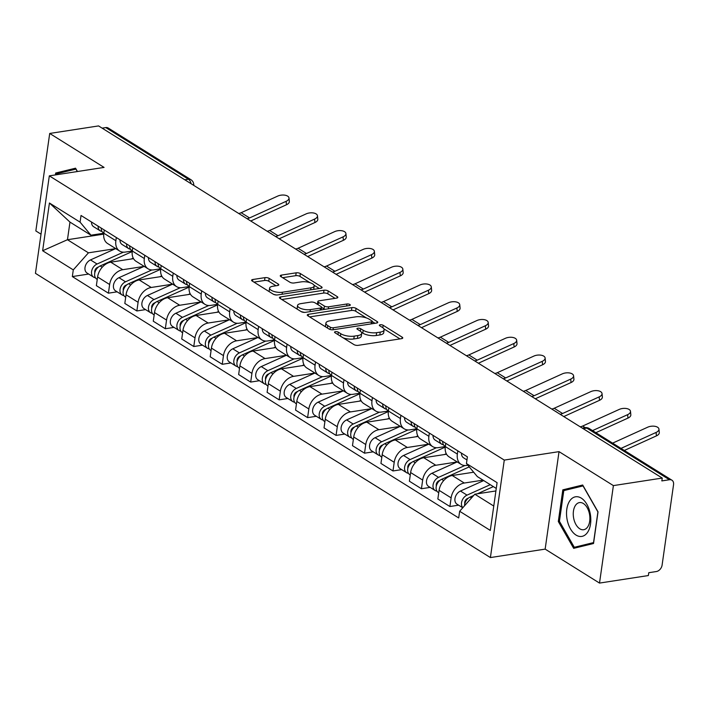<?xml version="1.0" encoding="UTF-8"?>
<svg xmlns="http://www.w3.org/2000/svg" width="709" height="709" viewBox="0 0 709 709"><rect width="100%" height="100%" fill="white"/><g stroke="black" fill="none" stroke-linecap="round" stroke-linejoin="round"><path stroke-width="1.06" d="M335.375 331.67A2.118 0.78 8.1 0 0 334.533 332.158A2.118 0.78 8.1 0 0 334.94 332.716L353.968 344.601A3.031 1.108 8.1 0 0 358.169 345.345L401.542 338.663A3.031 1.108 8.1 0 0 402.756 337.971A3.031 1.108 8.1 0 0 402.163 337.165L383.144 325.28A2.118 0.78 8.1 0 0 380.201 324.757A2.118 0.78 8.1 0 0 379.35 325.245A2.118 0.78 8.1 0 0 379.767 325.803L382.231 327.345A9.687 3.554 8.1 0 1 384.11 329.898A9.687 3.554 8.1 0 1 380.246 332.113L376.63 332.672A9.687 3.554 8.1 0 1 363.194 330.279L360.73 328.737A2.118 0.78 8.1 0 0 357.788 328.214A2.118 0.78 8.1 0 0 356.946 328.701A2.118 0.78 8.1 0 0 357.354 329.26L359.817 330.802A9.687 3.554 8.1 0 1 361.696 333.354A9.687 3.554 8.1 0 1 357.832 335.57L354.225 336.128A9.687 3.554 8.1 0 1 340.781 333.735L338.317 332.193A2.118 0.78 8.1 0 0 335.375 331.67M269.163 278.389A3.031 1.108 8.1 0 0 264.962 277.644L252.794 279.514A3.031 1.108 8.1 0 0 251.589 280.206A3.031 1.108 8.1 0 0 252.174 281.003L273.302 294.208A3.031 1.108 8.1 0 0 277.503 294.953L320.876 288.262A3.031 1.108 8.1 0 0 322.09 287.57A3.031 1.108 8.1 0 0 321.496 286.773L300.368 273.577A3.031 1.108 8.1 0 0 296.167 272.823L281.473 275.092A3.031 1.108 8.1 0 0 280.259 275.783A3.031 1.108 8.1 0 0 280.853 276.581L289.892 282.235A3.031 1.108 8.1 0 0 294.093 282.98L301.387 281.854A8.1 2.969 8.1 0 1 309.966 282.678A8.1 2.969 8.1 0 1 314.193 285.993A8.1 2.969 8.1 0 1 310.967 287.845L282.404 292.25A8.1 2.969 8.1 0 1 273.825 291.426A8.1 2.969 8.1 0 1 269.597 288.111A8.1 2.969 8.1 0 1 272.832 286.259L277.591 285.523A3.031 1.108 8.1 0 0 278.797 284.832A3.031 1.108 8.1 0 0 278.203 284.034L269.163 278.389L268.755 281.225A3.031 1.108 8.1 0 0 264.563 280.48L253.955 282.12M559.029 451.642L545.15 549.12L599.513 583.082L613.391 485.603L559.029 451.642L504.276 460.088L49.32 175.859L104.072 167.413L49.71 133.452L98.56 125.918L662.241 478.07L661.843 480.915L669.447 479.736L586.813 428.112A6.168 3.66 -98.8 0 0 585.067 427.695L582.293 428.121M613.391 485.603L662.241 478.07M308.477 314.309A3.031 1.108 8.1 0 0 307.272 315A3.031 1.108 8.1 0 0 307.866 315.797L328.994 328.994A3.031 1.108 8.1 0 0 333.195 329.747L376.568 323.056A3.031 1.108 8.1 0 0 377.773 322.365A3.031 1.108 8.1 0 0 377.188 321.567L356.06 308.362A3.031 1.108 8.1 0 0 351.859 307.617L308.477 314.309L308.238 316.028M301.148 311.606L280.02 298.4A3.031 1.108 8.1 0 1 279.426 297.603A3.031 1.108 8.1 0 1 280.64 296.911L324.013 290.22A3.031 1.108 8.1 0 1 328.214 290.974L337.254 296.619A3.031 1.108 8.1 0 1 337.847 297.417A3.031 1.108 8.1 0 1 336.633 298.108L319.05 300.82A3.031 1.108 8.1 0 0 317.836 301.511A3.031 1.108 8.1 0 0 318.43 302.309L324.421 306.058A3.031 1.108 8.1 0 0 328.622 306.811L346.94 303.984A2.118 0.78 8.1 0 1 349.183 304.196A2.118 0.78 8.1 0 1 350.29 305.065A2.118 0.78 8.1 0 1 349.448 305.552L305.349 312.35A3.031 1.108 8.1 0 1 301.148 311.606M599.513 583.082L648.372 575.548L648.77 572.704L656.383 571.534A6.168 4.422 122 0 0 662.1 565.091L673.55 484.664A6.168 4.422 122 0 0 671.91 480.188A6.168 4.422 122 0 0 669.447 479.736M545.15 549.12L490.406 557.566L35.45 273.337L49.32 175.859M49.71 133.452L35.84 230.93L41.025 234.174M102.131 128.152L105.774 127.585A6.168 4.422 -58 0 1 108.229 128.037L190.863 179.661A6.168 4.422 122 0 0 188.408 179.217L105.774 127.585M467.878 465.246L466.788 465.414A14.189 10.174 -58 0 1 461.125 464.377A14.189 10.174 -58 0 1 457.358 454.088L457.81 450.862M473.674 472.212L452.245 475.517A14.189 10.174 122 0 0 439.084 490.327L451.128 497.851A14.189 10.174 -58 0 1 464.28 483.033L483.015 480.144M451.128 497.851L449.896 506.518L458.608 505.171M445.775 443.338L445.314 446.564A14.189 10.174 122 0 0 449.089 456.862L461.125 464.377M439.084 490.327L437.852 498.994L449.896 506.518M457.358 454.088L445.314 446.564L438.33 447.636A14.189 10.174 -58 0 1 432.667 446.599A14.189 10.174 -58 0 1 428.901 436.31L429.353 433.084M430.15 487.393L421.438 488.74L422.67 480.073A14.189 10.174 -58 0 1 435.822 465.255L457.057 461.984M417.317 425.56L416.857 428.785A14.189 10.174 122 0 0 420.632 439.084L432.667 446.599M446.555 454.221L423.778 457.739A14.189 10.174 122 0 0 410.626 472.549L409.394 481.216L421.438 488.74M428.901 436.31L416.857 428.785L409.873 429.858A14.189 10.174 -58 0 1 404.21 428.821A14.189 10.174 -58 0 1 400.443 418.532L400.895 415.306M401.693 469.615L392.981 470.962L394.213 462.295A14.189 10.174 -58 0 1 407.365 447.476L428.599 444.206M388.86 407.781L388.399 411.007A14.189 10.174 122 0 0 392.174 421.306L404.21 428.821M418.097 436.443L395.321 439.961A14.189 10.174 122 0 0 382.169 454.77L380.937 463.438L392.981 470.962M400.443 418.532L388.399 411.007L381.415 412.08A14.189 10.174 -58 0 1 375.752 411.043A14.189 10.174 -58 0 1 371.986 400.753L372.438 397.527M373.235 451.837L364.523 453.184L365.755 444.516A14.189 10.174 -58 0 1 378.907 429.698L400.142 426.428M360.402 390.003L359.942 393.229A14.189 10.174 122 0 0 363.717 403.527L375.752 411.043M389.64 418.664L366.863 422.183A14.189 10.174 122 0 0 353.711 436.992L352.479 445.66L364.523 453.184M371.986 400.753L359.942 393.229L352.958 394.301A14.189 10.174 -58 0 1 347.295 393.265A14.189 10.174 -58 0 1 343.528 382.975L343.98 379.749M344.778 434.059L336.066 435.406L337.298 426.738A14.189 10.174 -58 0 1 350.45 411.92L371.684 408.65M331.945 372.225L331.484 375.451A14.189 10.174 122 0 0 335.26 385.74L347.295 393.265M361.182 400.886L338.406 404.405A14.189 10.174 122 0 0 325.254 419.214L324.022 427.882L336.066 435.406M343.528 382.975L331.484 375.451L324.5 376.523A14.189 10.174 -58 0 1 318.837 375.486A14.189 10.174 -58 0 1 315.071 365.197L315.523 361.971M316.32 416.28L307.609 417.628L308.84 408.96A14.189 10.174 -58 0 1 321.992 394.142L343.227 390.872M303.487 354.447L303.027 357.673A14.189 10.174 122 0 0 306.802 367.962L318.837 375.486M332.725 383.108L309.948 386.627A14.189 10.174 122 0 0 296.796 401.436L295.564 410.103L307.609 417.628M315.071 365.197L303.027 357.673L296.043 358.745A14.189 10.174 -58 0 1 290.38 357.708A14.189 10.174 -58 0 1 286.613 347.419L287.065 344.193M287.863 398.502L279.151 399.849L280.383 391.182A14.189 10.174 -58 0 1 293.535 376.364L314.769 373.094M275.03 336.669L274.569 339.895A14.189 10.174 122 0 0 278.345 350.184L290.38 357.708M304.267 365.33L281.491 368.848A14.189 10.174 122 0 0 268.339 383.658L267.107 392.325L279.151 399.849M286.613 347.419L274.569 339.895L267.585 340.967A14.189 10.174 -58 0 1 261.922 339.93A14.189 10.174 -58 0 1 258.156 329.641L258.608 326.415M259.405 380.724L250.694 382.071L251.925 373.404A14.189 10.174 -58 0 1 265.077 358.586L286.312 355.315M246.572 318.89L246.112 322.116A14.189 10.174 122 0 0 249.887 332.406L261.922 339.93M275.81 347.552L253.033 351.061A14.189 10.174 122 0 0 239.881 365.879L238.649 374.547L250.694 382.071M258.156 329.641L246.112 322.116L239.128 323.189A14.189 10.174 -58 0 1 233.465 322.152A14.189 10.174 -58 0 1 229.698 311.854L230.15 308.637M230.948 362.946L222.236 364.293L223.468 355.626A14.189 10.174 -58 0 1 236.62 340.807L257.854 337.537M218.115 301.112L217.654 304.338A14.189 10.174 122 0 0 221.43 314.628L233.465 322.152M247.352 329.774L224.576 333.283A14.189 10.174 122 0 0 211.424 348.101L210.192 356.769L222.236 364.293M229.698 311.854L217.654 304.338L210.67 305.411A14.189 10.174 -58 0 1 205.007 304.374A14.189 10.174 -58 0 1 201.241 294.075L201.693 290.858M202.49 345.168L193.779 346.515L195.01 337.847A14.189 10.174 -58 0 1 208.162 323.029L229.397 319.759M189.657 283.334L189.197 286.56A14.189 10.174 122 0 0 192.972 296.849L205.007 304.374M218.895 311.995L196.118 315.505A14.189 10.174 122 0 0 182.966 330.323L181.734 338.991L193.779 346.515M201.241 294.075L189.197 286.56L182.213 287.632A14.189 10.174 -58 0 1 176.55 286.596A14.189 10.174 -58 0 1 172.783 276.297L173.235 273.08M174.033 327.39L165.321 328.737L166.553 320.069A14.189 10.174 -58 0 1 179.705 305.251L200.939 301.981M161.2 265.556L160.739 268.782A14.189 10.174 122 0 0 164.515 279.071L176.55 286.596M190.437 294.217L167.661 297.727A14.189 10.174 122 0 0 154.509 312.545L153.277 321.212L165.321 328.737M160.739 268.773L153.756 269.854A14.189 10.174 -58 0 1 148.092 268.817A14.189 10.174 -58 0 1 144.326 258.519L144.778 255.302M145.575 309.611L136.864 310.959L138.095 302.291A14.189 10.174 -58 0 1 151.247 287.473L172.482 284.203M132.743 247.778L132.282 251.004A14.189 10.174 122 0 0 136.057 261.293L148.092 268.817M161.98 276.439L139.203 279.949A14.189 10.174 122 0 0 126.051 294.767L124.819 303.434L136.864 310.959M144.326 258.519L132.282 251.004L125.298 252.076A14.189 10.174 -58 0 1 119.635 251.039A14.189 10.174 -58 0 1 115.868 240.741L116.32 237.524M117.118 291.833L108.406 293.18L109.638 284.513A14.189 10.174 -58 0 1 122.79 269.695L144.024 266.424M104.285 230L103.824 233.226A14.189 10.174 122 0 0 107.6 243.515L119.635 251.039M133.522 258.661L110.746 262.17A14.189 10.174 122 0 0 97.594 276.989L96.362 285.656L108.406 293.18M496.273 488.43L477.317 476.581L466.442 463.526L467.399 456.844L81.03 215.474L80.082 222.147L90.947 235.202L69.969 222.103L67.461 239.722L88.439 252.829L115.567 248.646M495.91 490.947L474.808 494.2L493.765 506.049M466.442 463.526L497.089 482.669L490.3 530.421L459.654 511.269L474.808 494.2M88.439 252.829L73.284 269.89L72.336 276.572L458.696 517.951L459.654 511.269M73.284 269.89L42.637 250.747L49.435 203.004L80.082 222.147M504.276 460.088L490.406 557.566M558.32 521.514L573.67 548.341L593.53 543.511L598.033 511.845L582.683 485.009L562.822 489.848L558.32 521.514L559.454 521.337M77.458 171.516L75.553 168.193L55.701 173.023L55.426 174.919M103.727 234.13L67.461 239.722L42.637 250.747M115.868 240.741L103.824 233.226L90.947 235.202M88.66 274.055L72.336 276.572M69.969 222.103L49.435 203.004M583.144 485.816L573.129 488.333M573.138 488.253L562.822 489.848M76.014 168.999L65.999 171.507M66.008 171.436L55.701 173.023M343.191 337.865A9.687 3.554 8.1 0 0 353.818 338.964L354.225 336.128M361.696 333.354L361.298 336.199A9.687 3.554 8.1 0 1 357.433 338.406L353.818 338.964M384.11 329.898L383.711 332.743A9.687 3.554 8.1 0 1 379.838 334.949L376.231 335.508A9.687 3.554 8.1 0 1 362.786 333.124L361.43 332.273M399.982 338.902L383.844 328.816M366.429 317.942L355.652 311.207A3.031 1.108 8.1 0 0 351.451 310.462L309.638 316.905M375.008 323.295L372.234 321.567M330.394 327.248A2.118 0.78 8.1 0 0 333.336 327.771L371.41 321.895A2.118 0.78 8.1 0 0 372.252 321.416A2.118 0.78 8.1 0 0 371.844 320.858L369.247 319.236A9.687 3.554 8.1 0 0 355.803 316.843L329.782 320.858A9.687 3.554 8.1 0 0 325.918 323.074A9.687 3.554 8.1 0 0 327.797 325.626L330.394 327.248L330.075 329.472M325.918 323.074L325.511 325.91A9.687 3.554 8.1 0 0 325.777 326.991M281.792 299.517L323.605 293.065L324.013 290.22M335.073 298.347L327.806 293.81A3.031 1.108 8.1 0 0 323.605 293.065M320.149 310.063L320.433 308.069A3.031 1.108 8.1 0 0 321.638 307.378L324.022 308.902A3.031 1.108 8.1 0 0 324.961 309.328M321.283 309.895L321.638 307.378A3.031 1.108 8.1 0 0 321.053 306.58L315.053 302.832A3.031 1.108 8.1 0 0 310.852 302.087L300.793 303.638A8.1 2.969 8.1 0 0 297.558 305.49A8.1 2.969 8.1 0 0 301.786 308.805A8.1 2.969 8.1 0 0 310.374 309.62L320.433 308.069M297.558 305.49L297.16 308.326A8.1 2.969 8.1 0 0 297.399 309.257M301.024 311.526A8.1 2.969 8.1 0 0 304.719 312.403M276.023 285.771L268.755 281.225M269.597 288.111L269.19 290.956A8.1 2.969 8.1 0 0 269.349 291.736M273.39 294.262A8.1 2.969 8.1 0 0 276.661 295.015M313.546 289.396A8.1 2.969 8.1 0 0 313.786 288.829L314.193 285.993M310.001 282.687L299.969 276.413A3.031 1.108 8.1 0 0 295.768 275.668L282.625 277.698M319.316 288.51L314.034 285.204M468.498 498.055L467.364 498.569A3.705 2.65 122 0 0 464.82 503.674L464.82 503.665M490.274 484.681L467.027 495.13A7.71 5.53 122 0 0 461.922 501.041A7.71 5.53 122 0 0 462.835 507.679M483.706 480.578L460.46 491.027A7.71 5.53 122 0 0 455.169 497.558A7.71 5.53 122 0 0 457.013 504.179L462.764 507.768M466.487 500.137L465.432 500.297M493.375 486.613L477.387 493.801M473.674 495.476L470.129 497.071A7.71 5.53 122 0 0 464.546 505.756M621.004 448.38L656.082 432.446A7.099 3.634 -5.8 0 0 658.945 429.113A7.099 3.634 -5.8 0 0 654.903 426.304A7.099 3.634 -5.8 0 0 647.689 427.199L612.611 443.143M658.945 429.113L659.29 432.534A7.099 3.634 174.2 0 1 656.428 435.875L656.082 432.446M466.956 459.946L463.606 457.854A7.71 5.53 -58 0 1 461.479 453.148M624.328 450.463L656.428 435.875M440.041 480.277L438.906 480.791A3.705 2.65 122 0 0 436.363 485.895L436.363 485.887M464.874 465.521L438.57 477.352A7.71 5.53 122 0 0 433.279 483.875A7.71 5.53 122 0 0 435.122 490.504A7.71 5.53 122 0 0 436.904 491.098M457.19 461.922L432.003 473.249A7.71 5.53 122 0 0 426.712 479.771A7.71 5.53 122 0 0 428.555 486.401L435.122 490.504M438.029 482.359L436.974 482.519M469.243 466.885L441.672 479.293A7.71 5.53 122 0 0 436.381 485.816A7.71 5.53 122 0 0 438.224 492.436L438.738 492.755M473.515 472.026L472.806 472.345M411.583 462.498L410.449 463.012A3.705 2.65 122 0 0 407.905 468.117L407.897 468.108M436.416 447.742L410.112 459.574A7.71 5.53 122 0 0 404.821 466.097A7.71 5.53 122 0 0 406.665 472.726A7.71 5.53 122 0 0 408.446 473.32M428.732 444.144L403.545 455.47A7.71 5.53 122 0 0 398.254 461.993A7.71 5.53 122 0 0 400.098 468.622L406.665 472.726M409.572 464.581L408.517 464.741M445.243 447.104A18.514 13.267 122 0 0 444.968 447.228L413.214 461.515A7.71 5.53 122 0 0 407.923 468.037A7.71 5.53 122 0 0 409.767 474.658L410.281 474.977M446.271 453.707L444.348 454.566M590.251 513.777A20.056 11.893 -98.8 0 0 575.017 496.903A20.056 11.893 -98.8 0 0 567.085 519.422A20.056 11.893 -98.8 0 0 582.319 536.305A20.056 11.893 -98.8 0 0 590.251 513.777M589.507 514.22A13.728 8.145 -98.8 0 0 579.483 502.584A13.728 8.145 -98.8 0 0 573.643 518.084A13.728 8.145 -98.8 0 0 583.667 529.72A13.728 8.145 -98.8 0 0 589.507 514.22M593.53 543.475L574.299 547.286L559.428 521.283L563.797 490.601L583.037 485.922L597.909 511.916L593.539 542.598L574.299 547.286M56.525 174.751L56.667 173.785L75.907 169.097L77.308 171.543M592.547 430.602L627.625 414.668A7.099 3.634 -5.8 0 0 630.487 411.335A7.099 3.634 -5.8 0 0 626.446 408.526A7.099 3.634 -5.8 0 0 619.232 409.421L582.656 426.047L585.253 427.669M630.487 411.335L630.833 414.756A7.099 3.634 174.2 0 1 627.97 418.097L627.625 414.668M445.332 446.44L444.818 446.112A7.71 5.53 -58 0 1 442.691 441.415M443.506 444.791L443.214 444.738A7.71 5.53 -58 0 1 441.716 444.18A7.71 5.53 -58 0 1 439.589 439.474M441.716 444.18L435.149 440.076A7.71 5.53 -58 0 1 433.022 435.37M580.175 426.8A11.415 8.18 122 0 0 582.656 426.047M595.87 432.685L627.97 418.097M599.158 396.889A7.099 3.634 -5.8 0 0 602.03 393.557A7.099 3.634 -5.8 0 0 597.988 390.748A7.099 3.634 -5.8 0 0 590.774 391.643L554.199 408.269L562.583 413.507L599.158 396.889L599.513 400.319A7.099 3.634 174.2 0 0 602.375 396.978L602.03 393.557M416.874 428.661L416.36 428.333A7.71 5.53 -58 0 1 414.233 423.636M415.049 427.013L414.756 426.96A7.71 5.53 -58 0 1 413.258 426.401A7.71 5.53 -58 0 1 411.131 421.695M413.258 426.401L406.691 422.298A7.71 5.53 -58 0 1 404.564 417.592M551.717 409.022A11.415 8.18 122 0 0 554.199 408.269M560.11 414.269A11.415 8.18 122 0 0 562.583 413.507M563.779 416.555L599.513 400.319M383.126 444.72L381.991 445.234A3.705 2.65 122 0 0 379.448 450.339L379.439 450.33M407.959 429.964L381.655 441.796A7.71 5.53 122 0 0 376.364 448.318A7.71 5.53 122 0 0 378.207 454.939A7.71 5.53 122 0 0 379.989 455.541M400.275 426.366L375.088 437.692A7.71 5.53 122 0 0 369.797 444.215A7.71 5.53 122 0 0 371.64 450.844L378.207 454.939M381.114 446.803L380.059 446.962M416.786 429.326A18.514 13.267 122 0 0 416.511 429.45L384.757 443.737A7.71 5.53 122 0 0 379.466 450.259A7.71 5.53 122 0 0 381.309 456.88L381.823 457.199M417.814 435.92L415.891 436.788M354.668 426.942L353.534 427.456A3.705 2.65 122 0 0 350.99 432.561L350.982 432.552M379.501 412.186L353.197 424.017A7.71 5.53 122 0 0 347.906 430.54A7.71 5.53 122 0 0 349.75 437.161A7.71 5.53 122 0 0 351.531 437.763M371.817 408.588L346.63 419.914A7.71 5.53 122 0 0 341.339 426.437A7.71 5.53 122 0 0 343.183 433.066L349.75 437.161M352.657 429.025L351.602 429.184M388.328 411.548A18.514 13.267 122 0 0 388.053 411.672L356.299 425.958A7.71 5.53 122 0 0 351.008 432.481A7.71 5.53 122 0 0 352.852 439.101L353.366 439.42M389.356 418.142L387.433 419.01M326.211 409.164L325.077 409.678A3.705 2.65 122 0 0 322.533 414.783L322.524 414.774M351.044 394.408L324.74 406.239A7.71 5.53 122 0 0 319.449 412.762A7.71 5.53 122 0 0 321.292 419.382A7.71 5.53 122 0 0 323.074 419.985M343.36 390.81L318.173 402.136A7.71 5.53 122 0 0 312.882 408.659A7.71 5.53 122 0 0 314.725 415.279L321.292 419.382M324.199 411.247L323.144 411.406M359.871 393.77A18.514 13.267 122 0 0 359.596 393.894L327.842 408.18A7.71 5.53 122 0 0 322.551 414.703A7.71 5.53 122 0 0 324.394 421.323L324.908 421.642M360.899 400.363L358.976 401.232M570.701 379.111A7.099 3.634 -5.8 0 0 573.572 375.77A7.099 3.634 -5.8 0 0 569.531 372.969A7.099 3.634 -5.8 0 0 562.317 373.865L525.741 390.491L534.125 395.728L570.701 379.111L571.055 382.541A7.099 3.634 174.2 0 0 573.918 379.2L573.572 375.77M388.417 410.883L387.903 410.555A7.71 5.53 -58 0 1 385.776 405.858M386.591 409.235L386.299 409.182A7.71 5.53 -58 0 1 384.801 408.623A7.71 5.53 -58 0 1 382.674 403.917M384.801 408.623L378.234 404.52A7.71 5.53 -58 0 1 376.107 399.814M523.26 391.244A11.415 8.18 122 0 0 525.741 390.491M531.653 396.491A11.415 8.18 122 0 0 534.125 395.728M535.322 398.777L571.055 382.541M542.243 361.333A7.099 3.634 -5.8 0 0 545.115 357.992A7.099 3.634 -5.8 0 0 541.073 355.191A7.099 3.634 -5.8 0 0 533.859 356.086L497.284 372.712L505.668 377.95L542.243 361.333L542.598 364.763A7.099 3.634 174.2 0 0 545.46 361.422L545.115 357.992M359.959 393.105L359.445 392.777A7.71 5.53 -58 0 1 357.318 388.08M358.134 391.457L357.841 391.403A7.71 5.53 -58 0 1 356.343 390.845A7.71 5.53 -58 0 1 354.216 386.139M356.343 390.845L349.776 386.742A7.71 5.53 -58 0 1 347.649 382.036M494.802 373.466A11.415 8.18 122 0 0 497.284 372.712M503.195 378.703A11.415 8.18 122 0 0 505.668 377.95M506.864 380.999L542.598 364.763M513.786 343.555A7.099 3.634 -5.8 0 0 516.657 340.214A7.099 3.634 -5.8 0 0 512.616 337.413A7.099 3.634 -5.8 0 0 505.402 338.308L468.826 354.934L477.21 360.172L513.786 343.555L514.14 346.976A7.099 3.634 174.2 0 0 517.003 343.643L516.657 340.214M331.502 375.327L330.988 374.999A7.71 5.53 -58 0 1 328.861 370.302M329.676 373.678L329.384 373.625A7.71 5.53 -58 0 1 327.886 373.067A7.71 5.53 -58 0 1 325.759 368.361M327.886 373.067L321.319 368.964A7.71 5.53 -58 0 1 319.192 364.258M466.345 355.688A11.415 8.18 122 0 0 468.826 354.934M474.738 360.925A11.415 8.18 122 0 0 477.21 360.172M478.407 363.221L514.14 346.976M297.753 391.386L296.619 391.9A3.705 2.65 122 0 0 294.075 397.005L294.067 396.996M322.586 376.63L296.282 388.461A7.71 5.53 122 0 0 290.991 394.984A7.71 5.53 122 0 0 292.835 401.604A7.71 5.53 122 0 0 294.616 402.207M314.902 373.031L289.715 384.358A7.71 5.53 122 0 0 284.424 390.881A7.71 5.53 122 0 0 286.268 397.501L292.835 401.604M295.742 393.468L294.687 393.628M331.413 375.992A18.514 13.267 122 0 0 331.138 376.116L299.384 390.402A7.71 5.53 122 0 0 294.093 396.925A7.71 5.53 122 0 0 295.937 403.545L296.451 403.864M332.441 382.585L330.518 383.454M485.328 325.777A7.099 3.634 -5.8 0 0 488.2 322.435A7.099 3.634 -5.8 0 0 484.158 319.635A7.099 3.634 -5.8 0 0 476.944 320.53L440.369 337.156L448.753 342.394L485.328 325.777L485.683 329.198A7.099 3.634 174.2 0 0 488.545 325.865L488.2 322.435M303.044 357.549L302.53 357.221A7.71 5.53 -58 0 1 300.403 352.524M301.219 355.9L300.926 355.847A7.71 5.53 -58 0 1 299.428 355.289A7.71 5.53 -58 0 1 297.301 350.583M299.428 355.289L292.861 351.185A7.71 5.53 -58 0 1 290.734 346.479M437.887 337.909A11.415 8.18 122 0 0 440.369 337.156M446.28 343.147A11.415 8.18 122 0 0 448.753 342.394M449.949 345.443L485.683 329.198M269.296 373.608L268.162 374.122A3.705 2.65 122 0 0 265.618 379.226L265.609 379.218M294.129 358.851L267.825 370.683A7.71 5.53 122 0 0 262.534 377.206A7.71 5.53 122 0 0 264.377 383.826A7.71 5.53 122 0 0 266.159 384.429M286.445 355.253L261.258 366.58A7.71 5.53 122 0 0 255.967 373.102A7.71 5.53 122 0 0 257.81 379.723L264.377 383.826M267.284 375.69L266.229 375.85M302.956 358.213A18.514 13.267 122 0 0 302.681 358.337L270.927 372.624A7.71 5.53 122 0 0 265.636 379.147A7.71 5.53 122 0 0 267.479 385.767L267.993 386.086M303.984 364.807L302.061 365.676M456.871 307.998A7.099 3.634 -5.8 0 0 459.742 304.657A7.099 3.634 -5.8 0 0 455.701 301.857A7.099 3.634 -5.8 0 0 448.487 302.752L411.911 319.378L420.295 324.616L456.871 307.998L457.225 311.419A7.099 3.634 174.2 0 0 460.088 308.087L459.742 304.657M274.587 339.762L274.073 339.443A7.71 5.53 -58 0 1 271.946 334.745M272.761 338.113L272.469 338.069A7.71 5.53 -58 0 1 270.971 337.511A7.71 5.53 -58 0 1 268.844 332.805M270.971 337.511L264.404 333.407A7.71 5.53 -58 0 1 262.277 328.701M409.43 320.131A11.415 8.18 122 0 0 411.911 319.378M417.823 325.369A11.415 8.18 122 0 0 420.295 324.616M421.492 327.664L457.225 311.419M240.838 355.829L239.704 356.335A3.705 2.65 122 0 0 237.161 361.448L237.152 361.439M265.671 341.073L239.367 352.905A7.71 5.53 122 0 0 234.076 359.428A7.71 5.53 122 0 0 235.92 366.048A7.71 5.53 122 0 0 237.701 366.65M257.987 337.475L232.8 348.801A7.71 5.53 122 0 0 227.509 355.324A7.71 5.53 122 0 0 229.353 361.944L235.92 366.048M238.827 357.912L237.772 358.072M274.498 340.435A18.514 13.267 122 0 0 274.223 340.559L242.469 354.846A7.71 5.53 122 0 0 237.178 361.368A7.71 5.53 122 0 0 239.022 367.989L239.536 368.308M275.526 347.029L273.603 347.897M428.413 290.22A7.099 3.634 -5.8 0 0 431.285 286.879A7.099 3.634 -5.8 0 0 427.243 284.079A7.099 3.634 -5.8 0 0 420.029 284.974L383.454 301.6L391.838 306.837L428.413 290.22L428.759 293.641A7.099 3.634 174.2 0 0 431.63 290.309L431.285 286.879M246.129 321.983L245.615 321.664A7.71 5.53 -58 0 1 243.488 316.967M244.304 320.335L244.011 320.291A7.71 5.53 -58 0 1 242.513 319.724A7.71 5.53 -58 0 1 240.386 315.026M242.513 319.724L235.946 315.629A7.71 5.53 -58 0 1 233.819 310.923M380.972 302.353A11.415 8.18 122 0 0 383.454 301.6M389.365 307.591A11.415 8.18 122 0 0 391.838 306.837M393.034 309.886L428.759 293.641M212.381 338.051L211.247 338.556A3.705 2.65 122 0 0 208.703 343.67M237.214 323.295L210.91 335.127A7.71 5.53 122 0 0 205.619 341.649A7.71 5.53 122 0 0 207.462 348.27A7.71 5.53 122 0 0 209.244 348.872M229.53 319.697L204.343 331.023A7.71 5.53 122 0 0 199.052 337.546A7.71 5.53 122 0 0 200.895 344.166L207.462 348.27M210.369 340.134L209.315 340.293M246.041 322.657A18.514 13.267 122 0 0 245.766 322.781L214.012 337.067A7.71 5.53 122 0 0 208.721 343.59A7.71 5.53 122 0 0 210.564 350.211L211.078 350.53M247.069 329.251L245.146 330.119M399.956 272.433A7.099 3.634 -5.8 0 0 402.827 269.101A7.099 3.634 -5.8 0 0 398.786 266.3A7.099 3.634 -5.8 0 0 391.572 267.196L354.996 283.822L363.38 289.059L399.956 272.433L400.301 275.863A7.099 3.634 174.2 0 0 403.173 272.531L402.827 269.101M217.672 304.205L217.158 303.886A7.71 5.53 -58 0 1 215.031 299.189M215.846 302.557L215.554 302.513A7.71 5.53 -58 0 1 214.056 301.945A7.71 5.53 -58 0 1 211.929 297.248M214.056 301.945L207.489 297.851A7.71 5.53 -58 0 1 205.362 293.145M352.515 284.575A11.415 8.18 122 0 0 354.996 283.822M360.908 289.813A11.415 8.18 122 0 0 363.38 289.059M364.577 292.108L400.301 275.863M183.923 320.273L182.789 320.778A3.705 2.65 122 0 0 180.246 325.892L180.237 325.883M208.756 305.517L182.452 317.348A7.71 5.53 122 0 0 177.161 323.871A7.71 5.53 122 0 0 179.005 330.491A7.71 5.53 122 0 0 180.786 331.094M201.072 301.919L175.885 313.245A7.71 5.53 122 0 0 170.594 319.768A7.71 5.53 122 0 0 172.438 326.388L179.005 330.491M181.912 322.356L180.857 322.515M217.583 304.879A18.514 13.267 122 0 0 217.308 305.003L185.554 319.28A7.71 5.53 122 0 0 180.263 325.812A7.71 5.53 122 0 0 182.107 332.432L182.621 332.751M218.611 311.473L216.688 312.332M371.498 254.655A7.099 3.634 -5.8 0 0 374.37 251.323A7.099 3.634 -5.8 0 0 370.328 248.522A7.099 3.634 -5.8 0 0 363.114 249.417L326.539 266.043L334.923 271.281L371.498 254.655L371.844 258.085A7.099 3.634 174.2 0 0 374.715 254.753L374.37 251.323M189.214 286.427L188.7 286.108A7.71 5.53 -58 0 1 186.573 281.411M187.389 284.779L187.096 284.734A7.71 5.53 -58 0 1 185.598 284.167A7.71 5.53 -58 0 1 183.471 279.47M185.598 284.167L179.031 280.073A7.71 5.53 -58 0 1 176.904 275.367M324.057 266.797A11.415 8.18 122 0 0 326.539 266.043M332.45 272.034A11.415 8.18 122 0 0 334.923 271.281M336.119 274.33L371.844 258.085M155.466 302.495L154.332 303A3.705 2.65 122 0 0 151.788 308.114L151.779 308.105M180.299 287.739L153.995 299.57A7.71 5.53 122 0 0 148.704 306.093A7.71 5.53 122 0 0 150.547 312.713A7.71 5.53 122 0 0 152.329 313.316M172.615 284.141L147.428 295.467A7.71 5.53 122 0 0 142.137 301.99A7.71 5.53 122 0 0 143.98 308.61L150.547 312.713M153.454 304.578L152.4 304.737M189.126 287.101A18.514 13.267 122 0 0 188.851 287.225L157.097 301.502A7.71 5.53 122 0 0 151.806 308.034A7.71 5.53 122 0 0 153.649 314.654L154.163 314.973M190.154 293.694L188.231 294.554M343.041 236.877A7.099 3.634 -5.8 0 0 345.912 233.545A7.099 3.634 -5.8 0 0 341.871 230.744A7.099 3.634 -5.8 0 0 334.657 231.639L298.081 248.256L306.465 253.503L343.041 236.877L343.386 240.307A7.099 3.634 174.2 0 0 346.258 236.974L345.912 233.545M160.757 268.649L160.243 268.33A7.71 5.53 -58 0 1 158.116 263.624M158.931 267.001L158.639 266.956A7.71 5.53 -58 0 1 157.141 266.389A7.71 5.53 -58 0 1 155.014 261.692M157.141 266.389L150.574 262.286A7.71 5.53 -58 0 1 148.447 257.589M295.6 249.019A11.415 8.18 122 0 0 298.081 248.256M303.993 254.256A11.415 8.18 122 0 0 306.465 253.503M307.662 256.552L343.386 240.307M127 284.717L125.874 285.222A3.705 2.65 122 0 0 123.331 290.336L123.322 290.327M151.841 269.961L125.537 281.792A7.71 5.53 122 0 0 120.246 288.315A7.71 5.53 122 0 0 122.09 294.935A7.71 5.53 122 0 0 123.871 295.538M144.157 266.362L118.97 277.689A7.71 5.53 122 0 0 113.679 284.212A7.71 5.53 122 0 0 115.523 290.832L122.09 294.935M124.997 286.799L123.942 286.959M160.668 269.323A18.514 13.267 122 0 0 160.394 269.447L128.639 283.724A7.71 5.53 122 0 0 123.348 290.256A7.71 5.53 122 0 0 125.192 296.876L125.706 297.195M161.696 275.916L159.773 276.776M314.583 219.099A7.099 3.634 -5.8 0 0 317.455 215.766A7.099 3.634 -5.8 0 0 313.413 212.966A7.099 3.634 -5.8 0 0 306.199 213.861L269.615 230.478L278.008 235.725L314.583 219.099L314.929 222.529A7.099 3.634 174.2 0 0 317.8 219.196L317.455 215.766M132.299 250.871L131.785 250.552A7.71 5.53 -58 0 1 129.658 245.846M130.474 249.222L130.181 249.178A7.71 5.53 -58 0 1 128.683 248.611A7.71 5.53 -58 0 1 126.557 243.914M128.683 248.611L122.116 244.508A7.71 5.53 -58 0 1 119.989 239.81M267.142 231.24A11.415 8.18 122 0 0 269.615 230.478M275.535 236.478A11.415 8.18 122 0 0 278.008 235.725M279.204 238.773L314.929 222.529M98.542 266.938L97.417 267.444A3.705 2.65 122 0 0 94.873 272.557L94.864 272.548M123.384 252.182L97.08 264.014A7.71 5.53 122 0 0 91.789 270.537A7.71 5.53 122 0 0 93.632 277.157A7.71 5.53 122 0 0 95.414 277.76M115.7 248.584L90.513 259.911A7.71 5.53 122 0 0 85.222 266.433A7.71 5.53 122 0 0 87.065 273.054L93.632 277.157M96.539 269.021L95.485 269.181M132.211 251.544A18.514 13.267 122 0 0 131.936 251.668L100.182 265.946A7.71 5.53 122 0 0 94.891 272.478A7.71 5.53 122 0 0 96.734 279.098L97.248 279.417M133.23 258.138L131.316 258.998M286.126 201.321A7.099 3.634 -5.8 0 0 288.997 197.988A7.099 3.634 -5.8 0 0 284.956 195.188A7.099 3.634 -5.8 0 0 277.742 196.083L241.157 212.7L249.55 217.947L286.126 201.321L286.471 204.75A7.099 3.634 174.2 0 0 289.343 201.418L288.997 197.988M103.842 233.093L103.328 232.774A7.71 5.53 -58 0 1 101.201 228.068M102.016 231.444L101.724 231.4A7.71 5.53 -58 0 1 100.226 230.833A7.71 5.53 -58 0 1 98.099 226.136M100.226 230.833L93.659 226.729A7.71 5.53 -58 0 1 91.532 222.032M238.685 213.462A11.415 8.18 122 0 0 241.157 212.7M247.078 218.7A11.415 8.18 122 0 0 249.55 217.947M250.747 220.995L286.471 204.75M126.051 294.767L138.095 302.291M154.509 312.545L166.553 320.069M182.966 330.323L195.01 337.847M211.424 348.101L223.468 355.626M239.881 365.879L251.925 373.404M268.339 383.658L280.383 391.182M296.796 401.436L308.84 408.96M325.254 419.214L337.298 426.738M353.711 436.992L365.755 444.516M382.169 454.77L394.213 462.295M410.626 472.549L422.67 480.073M97.594 276.989L109.638 284.513M110.746 262.17L122.79 269.695M139.203 279.949L151.247 287.473M167.661 297.727L179.705 305.251M160.739 268.782L172.783 276.297M196.118 315.505L208.162 323.029M224.576 333.283L236.62 340.807M253.033 351.061L265.077 358.586M281.491 368.848L293.535 376.364M309.948 386.627L321.992 394.142M338.406 404.405L350.45 411.92M366.863 422.183L378.907 429.698M395.321 439.961L407.365 447.476M423.778 457.739L435.822 465.255M452.245 475.517L464.28 483.033M583.17 428.67L586.813 428.112A6.168 4.422 122 0 1 589.276 428.564A6.168 6.168 0 0 0 585.067 427.695M184.765 179.776L188.408 179.217A6.168 3.66 -98.8 0 1 191.102 183.728M340.435 336.146L340.781 333.735M357.433 338.406L357.832 335.57M360.385 331.183L360.73 328.737M362.786 333.124L363.194 330.279M376.231 335.508L376.63 332.672M379.838 334.949L380.246 332.113M382.789 327.726L383.144 325.28M401.968 338.574L402.163 337.165M337.971 334.613L338.317 332.193M351.451 310.462L351.859 307.617M355.652 311.207L356.06 308.362M376.984 322.967L377.188 321.567M333.053 329.765L333.336 327.771M371.126 323.898L371.41 321.895M327.452 328.037L327.797 325.626M280.392 298.64L280.64 296.911M327.806 293.81L328.214 290.974M337.059 298.019L337.254 296.619M318.084 304.728L318.43 302.309M324.022 308.902L324.421 306.058M328.338 308.805L328.622 306.811M346.657 305.978L346.94 303.984M310.09 311.614L310.374 309.62M278.008 285.435L278.203 284.034M282.12 294.244L282.404 292.25M310.675 289.839L310.967 287.845M281.225 276.82L281.473 275.092M295.768 275.668L296.167 272.823M299.969 276.413L300.368 273.577M321.301 288.173L321.496 286.773M252.546 281.243L252.794 279.514M264.563 280.48L264.962 277.644M467.027 495.13L460.46 491.027M471.503 497.922L470.129 497.071M438.57 477.352L432.003 473.249M443.719 480.569L441.672 479.293M410.112 459.574L403.545 455.47M415.261 462.791L413.214 461.515M381.655 441.796L375.088 437.692M386.804 445.013L384.757 443.737M353.197 424.017L346.63 419.914M358.346 427.235L356.299 425.958M324.74 406.239L318.173 402.136M329.889 409.456L327.842 408.18M296.282 388.461L289.715 384.358M301.431 391.678L299.384 390.402M267.825 370.683L261.258 366.58M272.974 373.9L270.927 372.624M239.367 352.905L232.8 348.801M244.516 356.122L242.469 354.846M210.91 335.127L204.343 331.023M216.059 338.344L214.012 337.067M182.452 317.348L175.885 313.245M187.601 320.565L185.554 319.28M153.995 299.57L147.428 295.467M159.144 302.787L157.097 301.502M125.537 281.792L118.97 277.689M130.686 285.009L128.639 283.724M97.08 264.014L90.513 259.911M102.229 267.222L100.182 265.946M556.707 412.142A6.168 6.168 0 0 0 555.014 411.078M528.249 394.364A6.168 6.168 0 0 0 526.557 393.3M499.792 376.576A6.168 6.168 0 0 0 498.099 375.522M471.334 358.798A6.168 6.168 0 0 0 469.642 357.744M442.877 341.02A6.168 6.168 0 0 0 441.184 339.966M414.419 323.242A6.168 6.168 0 0 0 412.727 322.187M385.962 305.464A6.168 6.168 0 0 0 384.269 304.409M357.504 287.686A6.168 6.168 0 0 0 355.812 286.631M329.047 269.907A6.168 6.168 0 0 0 327.354 268.853M300.589 252.129A6.168 6.168 0 0 0 298.897 251.075M272.132 234.351A6.168 6.168 0 0 0 270.439 233.296M243.674 216.573A6.168 6.168 0 0 0 241.982 215.518M215.217 198.795A6.168 6.168 0 0 0 213.524 197.74M193.752 185.386A6.168 6.168 0 0 0 190.863 179.661M589.276 428.564L671.91 480.188M371.915 323.774L372.252 321.416M317.437 304.321L317.836 301.511"/></g></svg>
